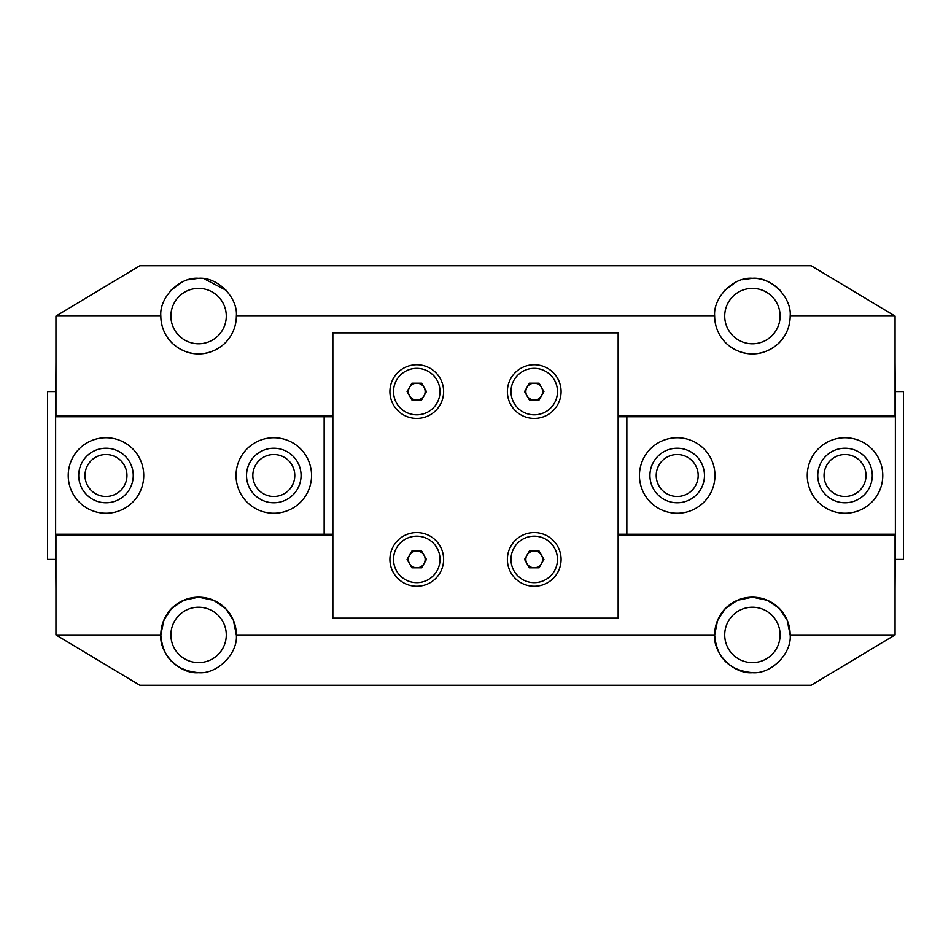 <?xml version="1.0" encoding="UTF-8"?>
<svg xmlns="http://www.w3.org/2000/svg" width="951" height="951" viewBox="0 0 951 951"><rect width="100%" height="100%" fill="white"/><g stroke="black" fill="none" stroke-linecap="round" stroke-linejoin="round"><path stroke-width="1.43" d="M526.973 395.782A8.393 8.393 0 0 0 541.499 395.782A8.393 8.393 0 0 0 534.236 383.194A8.393 8.393 0 0 0 526.973 395.782M534.236 414.826A23.24 23.24 0 0 0 557.476 391.586A23.24 23.24 0 0 0 534.236 368.346A23.24 23.24 0 0 0 510.996 391.586A23.24 23.24 0 0 0 534.236 414.826M529.398 399.979L524.548 391.586L529.398 383.194L539.086 383.194L543.924 391.586L539.086 399.979L529.398 399.979M416.764 364.732A26.854 26.854 0 0 0 389.91 391.586A26.854 26.854 0 0 0 416.764 418.44A26.854 26.854 0 0 0 443.618 391.586A26.854 26.854 0 0 0 416.764 364.732M534.236 364.732A26.854 26.854 0 0 0 507.382 391.586A26.854 26.854 0 0 0 534.236 418.44A26.854 26.854 0 0 0 561.09 391.586A26.854 26.854 0 0 0 534.236 364.732M534.236 532.56A26.854 26.854 0 0 0 507.382 559.414A26.854 26.854 0 0 0 534.236 586.268A26.854 26.854 0 0 0 561.09 559.414A26.854 26.854 0 0 0 534.236 532.56M416.764 532.56A26.854 26.854 0 0 0 389.91 559.414A26.854 26.854 0 0 0 416.764 586.268A26.854 26.854 0 0 0 443.618 559.414A26.854 26.854 0 0 0 416.764 532.56M332.85 332.85L332.85 618.15L618.15 618.15L618.15 332.85L332.85 332.85M55.633 391.586L47.55 391.586L47.55 559.414L55.633 559.414M409.501 563.61A8.393 8.393 0 0 0 424.027 563.61A8.393 8.393 0 0 0 416.764 551.021A8.393 8.393 0 0 0 409.501 563.61M416.764 582.654A23.24 23.24 0 0 0 440.004 559.414A23.24 23.24 0 0 0 416.764 536.174A23.24 23.24 0 0 0 393.524 559.414A23.24 23.24 0 0 0 416.764 582.654M411.914 567.806L407.076 559.414L411.914 551.021L421.602 551.021L426.452 559.414L421.602 567.806L411.914 567.806M188.31 279.737L198.593 278.31C179.905 276.622 159.138 297.39 160.826 316.065A37.755 37.755 0 0 0 198.593 353.831C214.248 354.378 226.148 342.348 226.279 341.742C226.124 342.36 214.284 354.366 198.593 353.831C182.949 354.378 171.025 342.348 170.895 341.742C171.061 342.36 182.865 354.366 198.593 353.831A37.755 37.755 0 0 0 236.347 316.065L714.653 316.065A37.755 37.755 0 0 0 752.407 353.831C768.063 354.378 779.963 342.348 780.105 341.742C779.951 342.36 768.099 354.366 752.407 353.831C736.763 354.378 724.84 342.348 724.721 341.742C724.888 342.36 736.68 354.366 752.407 353.831A37.755 37.755 0 0 0 790.174 316.065L895.057 316.065L895.057 415.92L618.15 415.92M198.593 597.169L183.484 600.331L171.62 608.497L163.857 620.111L160.826 634.935C159.138 653.61 179.905 674.378 198.593 672.69C175.257 670.336 162.669 657.747 160.826 634.911C162.692 612.099 175.281 599.522 198.593 597.169A37.755 37.755 0 0 0 160.826 634.935L55.943 634.935L139.856 685.279L811.144 685.279L895.057 634.935L790.174 634.935L787.143 620.123L779.356 608.474L767.481 600.319L752.407 597.169L737.298 600.331L725.447 608.497L717.672 620.111L714.653 634.935C712.965 653.61 733.732 674.378 752.407 672.69C729.072 670.336 716.483 657.747 714.653 634.911C716.507 612.099 729.096 599.522 752.407 597.169A37.755 37.755 0 0 0 714.653 634.935L236.347 634.935L233.328 620.123L225.53 608.474L213.666 600.319L198.593 597.169L213.702 600.331L225.553 608.497L233.328 620.111L236.347 634.935A37.755 37.755 0 0 0 198.593 597.169M752.407 607.237A27.686 27.686 0 0 0 724.721 634.935A27.686 27.686 0 0 0 752.407 662.621A27.686 27.686 0 0 0 780.105 634.935A27.686 27.686 0 0 0 752.407 607.237M198.593 607.237A27.686 27.686 0 0 0 170.895 634.935A27.686 27.686 0 0 0 198.593 662.621A27.686 27.686 0 0 0 226.279 634.935A27.686 27.686 0 0 0 198.593 607.237M171.049 290.233L182.164 282.067M198.593 288.379A27.686 27.686 0 0 0 170.895 316.065A27.686 27.686 0 0 0 198.593 343.763A27.686 27.686 0 0 0 226.279 316.065A27.686 27.686 0 0 0 198.593 288.379M742.137 279.737L752.407 278.31C733.732 276.622 712.965 297.39 714.653 316.065M724.876 290.233L735.991 282.067M752.407 288.379A27.686 27.686 0 0 0 724.721 316.065A27.686 27.686 0 0 0 752.407 343.763A27.686 27.686 0 0 0 780.105 316.065A27.686 27.686 0 0 0 752.407 288.379M332.85 535.08L55.943 535.08L55.943 634.935M895.057 316.065L811.144 265.721L139.856 265.721L55.943 316.065L55.943 415.92L332.85 415.92M55.943 316.065L160.826 316.065M236.347 316.065C238.035 297.39 217.268 276.622 198.593 278.31M790.174 316.065C791.862 297.39 771.095 276.622 752.407 278.31C768.039 277.751 779.963 289.77 780.105 290.4M198.593 672.69C217.268 674.378 238.035 653.61 236.347 634.935M752.407 672.69C771.095 674.378 791.862 653.61 790.174 634.935A37.755 37.755 0 0 0 752.407 597.169L767.516 600.331L779.38 608.497L787.143 620.111L790.174 634.935M618.15 535.08L895.057 535.08L895.057 634.935M203.906 278.679L226.231 290.34M105.977 496.481A20.981 20.981 0 0 0 126.959 475.5A20.981 20.981 0 0 0 105.977 454.519A20.981 20.981 0 0 0 84.996 475.5A20.981 20.981 0 0 0 105.977 496.481M273.805 496.481A20.981 20.981 0 0 0 294.786 475.5A20.981 20.981 0 0 0 273.805 454.519A20.981 20.981 0 0 0 252.823 475.5A20.981 20.981 0 0 0 273.805 496.481M273.805 513.255A37.755 37.755 0 0 0 311.559 475.5A37.755 37.755 0 0 0 273.805 437.745A37.755 37.755 0 0 0 236.038 475.5A37.755 37.755 0 0 0 273.805 513.255M105.977 513.255A37.755 37.755 0 0 0 143.744 475.5A37.755 37.755 0 0 0 105.977 437.745A37.755 37.755 0 0 0 68.222 475.5A37.755 37.755 0 0 0 105.977 513.255M332.85 416.764L55.633 416.764L55.943 362.224M332.85 534.236L324.148 534.236L324.148 416.764M324.148 534.236L55.633 534.236L55.633 416.764M55.943 537.208L55.633 534.236M55.943 540.168L55.633 537.208M55.943 588.776L55.633 540.168M895.367 391.586L903.45 391.586L903.45 559.414L895.367 559.414M649.925 475.5A27.27 27.27 0 0 0 677.195 502.77A27.27 27.27 0 0 0 704.465 475.5A27.27 27.27 0 0 0 677.195 448.23A27.27 27.27 0 0 0 649.925 475.5M714.962 475.5A37.755 37.755 0 0 0 677.195 437.745A37.755 37.755 0 0 0 639.441 475.5A37.755 37.755 0 0 0 677.195 513.255A37.755 37.755 0 0 0 714.962 475.5A37.755 37.755 0 0 0 677.195 437.745A37.755 37.755 0 0 0 639.441 475.5A37.755 37.755 0 0 0 677.195 513.255A37.755 37.755 0 0 0 714.962 475.5M817.753 475.5A27.27 27.27 0 0 0 845.023 502.77A27.27 27.27 0 0 0 872.293 475.5A27.27 27.27 0 0 0 845.023 448.23A27.27 27.27 0 0 0 817.753 475.5M882.778 475.5A37.755 37.755 0 0 0 845.023 437.745A37.755 37.755 0 0 0 807.256 475.5A37.755 37.755 0 0 0 845.023 513.255A37.755 37.755 0 0 0 882.778 475.5A37.755 37.755 0 0 0 845.023 437.745A37.755 37.755 0 0 0 807.256 475.5A37.755 37.755 0 0 0 845.023 513.255A37.755 37.755 0 0 0 882.778 475.5M246.535 475.5A27.27 27.27 0 0 0 273.805 502.77A27.27 27.27 0 0 0 301.075 475.5A27.27 27.27 0 0 0 273.805 448.23A27.27 27.27 0 0 0 246.535 475.5M311.559 475.5A37.755 37.755 0 0 0 273.805 437.745A37.755 37.755 0 0 0 236.038 475.5A37.755 37.755 0 0 0 273.805 513.255A37.755 37.755 0 0 0 311.559 475.5M526.973 563.61A8.393 8.393 0 0 0 541.499 563.61A8.393 8.393 0 0 0 534.236 551.021A8.393 8.393 0 0 0 526.973 563.61M534.236 582.654A23.24 23.24 0 0 0 557.476 559.414A23.24 23.24 0 0 0 534.236 536.174A23.24 23.24 0 0 0 510.996 559.414A23.24 23.24 0 0 0 534.236 582.654M529.398 567.806L524.548 559.414L529.398 551.021L539.086 551.021L543.924 559.414L539.086 567.806L529.398 567.806M78.707 475.5A27.27 27.27 0 0 0 105.977 502.77A27.27 27.27 0 0 0 133.247 475.5A27.27 27.27 0 0 0 105.977 448.23A27.27 27.27 0 0 0 78.707 475.5M143.744 475.5A37.755 37.755 0 0 0 105.977 437.745A37.755 37.755 0 0 0 68.222 475.5A37.755 37.755 0 0 0 105.977 513.255A37.755 37.755 0 0 0 143.744 475.5M409.501 395.782A8.393 8.393 0 0 0 424.027 395.782A8.393 8.393 0 0 0 416.764 383.194A8.393 8.393 0 0 0 409.501 395.782M416.764 414.826A23.24 23.24 0 0 0 440.004 391.586A23.24 23.24 0 0 0 416.764 368.346A23.24 23.24 0 0 0 393.524 391.586A23.24 23.24 0 0 0 416.764 414.826M411.914 399.979L407.076 391.586L411.914 383.194L421.602 383.194L426.452 391.586L421.602 399.979L411.914 399.979M845.023 454.519A20.981 20.981 0 0 0 824.042 475.5A20.981 20.981 0 0 0 845.023 496.481A20.981 20.981 0 0 0 866.004 475.5A20.981 20.981 0 0 0 845.023 454.519M677.195 454.519A20.981 20.981 0 0 0 656.214 475.5A20.981 20.981 0 0 0 677.195 496.481A20.981 20.981 0 0 0 698.177 475.5A20.981 20.981 0 0 0 677.195 454.519M618.15 534.236L895.367 534.236L895.057 588.776M618.15 416.764L626.852 416.764L626.852 534.236M626.852 416.764L895.367 416.764L895.367 534.236M895.057 413.792L895.367 416.764M895.057 410.832L895.367 413.792M895.057 362.224L895.367 410.832"/></g></svg>
